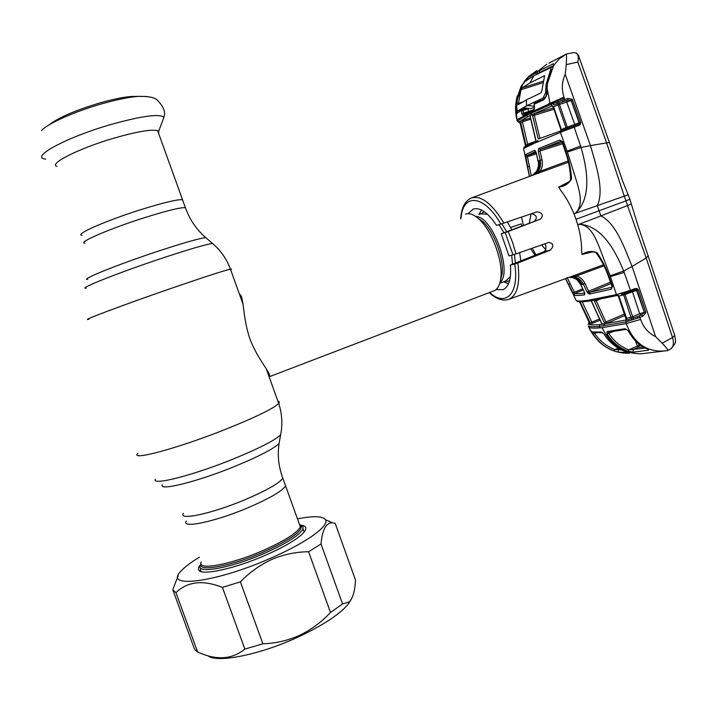 <?xml version="1.0" encoding="UTF-8"?>
<svg xmlns="http://www.w3.org/2000/svg" width="711" height="711" viewBox="0 0 711 711"><rect width="100%" height="100%" fill="white"/><g stroke="black" fill="none" stroke-linecap="round" stroke-linejoin="round"><path stroke-width="1.07" d="M140.254 209.843C163.023 202.733 177.11 199.347 182.514 199.693L183.056 201.195L182.514 199.693C177.11 199.347 163.023 202.733 140.254 209.843C105.681 220.739 73.802 234.852 82.103 235.252C73.802 234.852 105.681 220.739 140.254 209.843M201.16 561.992C196.343 570.906 230.693 564.827 263.461 550.323C284.987 540.653 297.287 532.832 300.353 526.869L285.6 485.915C282.24 491.097 269.727 498.367 248.041 507.725C215.051 521.785 181.012 528.851 186.255 521.101C181.012 528.851 215.051 521.785 248.041 507.725C269.727 498.367 282.24 491.097 285.6 485.915L281.894 475.615M481.418 209.976L478.956 214.66M503.61 281.814L508.507 283.787M520.808 260.937L519.652 252.618M511.76 229.697L507.29 221.912M493.683 290.95L493.949 290.843C497.86 289.164 500.18 284.578 500.917 277.086C502.748 260.137 491.968 231.084 479.605 219.663C474.264 214.624 469.598 212.767 465.598 214.091M239.5 294.336C244.113 295.474 242.327 316.511 249.863 338.774C258.191 360.735 272.473 374.448 269.131 376.759M299.562 524.691L302.975 526.522L302.993 528.788C299.846 535.001 287.137 543.133 264.865 553.167C230.915 568.231 195.329 574.452 200.298 565.156M158.589 133.268L158.633 131.384L157.682 130.753C151.781 129.064 137.312 131.499 114.275 138.058C79.33 148.181 47.966 164.019 57.022 166.401M138.041 96.376L131.446 96.447C123.367 97.123 113.12 99.202 100.704 102.686C75.89 110.081 58.746 117.439 49.272 124.763M569.991 277.014L576.594 275.904C580.327 277.166 583.144 279.725 585.029 283.573L588.664 291.226L589.81 292.221L589.019 293.999L587.01 291.901L583.384 284.258C581.678 280.756 579.127 278.436 575.732 277.281L569.84 277.068L603.47 264.785M592.894 251.836L582.06 254.458L581.625 250.592C581.66 242.549 580.372 233.946 577.759 224.792L579.509 224.321C590.37 225.254 595.249 237.421 599 246.317L610.145 275.788L616.437 294.603L630.444 290.301L623.671 271.024L610.145 275.788M576.008 219.264L573.964 213.815L597.293 205.648L599.115 210.767L625.991 200.84L627.511 205.577L600.831 215.904L599.115 210.767L576.008 219.264L577.759 224.792L600.831 215.904C616.108 223.227 624.587 248.343 632.088 266.447L646.192 257.96L648.325 255.782M515.999 253.898L512.987 254.858L505.219 232.595L508.205 231.528L512.649 242.567L515.999 253.898L548.963 242.362C553.62 243.597 554.038 246.202 550.234 250.183L517.821 263.026C520.381 283.218 517.404 295.314 508.898 299.322L569.84 277.068M489.63 292.497C505.654 307.276 519.403 293.927 514.755 264.057L510.409 265.079L543.853 251.738L545.826 250.014L545.888 245.304L544.484 243.926M514.755 264.057L517.821 263.026M530.717 248.743L534.974 255.285M496.011 289.59L503.21 289.67C509.04 286.711 511.44 278.516 510.409 265.079M521.741 225.831L521.27 223.849L510.605 227.484M512.987 254.858L508.943 255.871L501.237 233.777L505.219 232.595M460.666 218.819C461.395 207.914 464.941 200.982 471.304 198.005C481.187 195.143 492.048 203.497 503.886 223.067L537.001 211.842C542.511 212.687 543.719 215.078 540.627 219.024L501.237 233.777M540.627 219.024L508.205 231.528M534.69 220.81C537.623 217.522 536.601 215.14 531.615 213.664M503.886 223.067L496.571 225.423C488.013 212.66 480.254 207.194 473.286 209.016L468.14 213.656M567.076 277.521L574.408 292.212L582.682 288.844M569.378 277.246C574.87 276.606 579.11 279.023 582.096 284.498L585.029 283.573M610.465 282.187L587.01 291.901M604.003 265.878L576.594 275.904L575.732 277.281M589.81 292.221L611.851 287.271M610.953 283.565L590.094 292.23L589.543 294.043L589.019 293.999M611.94 286.364L611.309 289.164L589.543 294.043M608.705 277.21L611.913 286.293L612.491 286.382L611.309 289.164M597.071 252.725C591.952 250.627 586.939 251.205 582.051 254.44L589.135 252.272C593.365 251.747 595.676 251.934 596.049 252.832L597.071 252.725C602.199 260.11 606.261 268.278 609.274 277.219L612.491 286.382M551.923 106.001L529.748 115.591L518.834 122.008L517.173 121.101L528.175 114.569L552.829 103.619L567.911 98.42L572.248 99.273L580.638 122.203L580.549 124.07L578.843 125.465L574.195 127.153L581.074 147.488L590.459 145.595C595.809 164.801 604.643 189.961 597.293 205.648L624.276 196.156L625.991 200.84L629.884 199.267L631.297 203.888L627.511 205.577L646.201 257.977L672.535 337.512L662.163 343.209L655.569 336.596L632.088 266.447L623.671 271.024C615.468 250.956 601.746 225.449 579.518 224.285L579.509 224.321M626.018 291.865L626.222 292.914L621.53 294.345M625.573 293.136L634.887 289.821L635.074 288.604L630.444 290.301L630.257 291.519L626.329 292.879M635.074 288.604L637.225 288.568L636.381 289.688L630.319 291.492M637.225 288.568L638.425 289.937L637.1 290.337L636.381 289.688L644.299 312.289L637.1 290.337L632.452 291.75L632.461 290.71M638.425 289.937L645.65 311.889L644.299 312.289M589.117 322.385L589.063 324.287C591.152 324.971 594.769 325.087 599.906 324.643L628.089 319.657L626.329 320.057L626.622 318.27L631.288 317.186L639.713 313.755L632.452 291.75L625.031 294.487L624.756 292.31M622.294 293.074L623.68 294.896L618.881 296.043L618.179 295.252M565.512 278.65L576.301 300.691C578.061 301.251 581.749 301.153 587.366 300.415L616.437 294.603L617.512 295.412L592.983 300.495L617.397 295.429M569.271 277.281L573.288 277.752C576.63 278.899 579.154 281.218 580.86 284.702L584.842 293.403L584.353 294.869C579.412 295.536 576.008 295.634 574.141 295.163L565.601 278.623M584.469 292.319L580.718 284.702M584.691 294.692L584.691 293.296M583.233 289.999L574.87 293.403C576.665 293.839 579.9 293.741 584.584 293.119M584.353 294.869L584.638 293.27M574.141 295.163L574.87 293.403L574.408 292.212L572.746 292.959M541.649 244.913L545.888 249.917M631.235 203.675L637.714 224.863L674.73 335.423L672.535 337.512C674.126 342.978 673.495 346.799 670.651 348.968L667.922 350.514C668.127 349.874 666.207 347.439 662.163 343.209M528.86 108.41L522.532 110.614L528.877 108.419M521.67 109.992L526.771 108.161M524.869 81.596L524.505 81.25L527.624 78.041L536.947 71.971L553.274 63.75L553.833 64.985L547.541 83.24L547.097 88.36C547.719 93.505 546.457 97.398 543.302 100.038L534.183 104.277L534.583 103.442L543.577 99.247M521.892 109.867L517.368 113.12C516.097 112.738 515.599 109.912 515.866 104.633L516.453 99.691L521.021 86.484L528.46 76.726L536.858 70.531M521.821 109.894L517.368 113.12M518.914 121.812L517.261 120.897L516.861 119.128L515.866 104.633L516.773 104.508M516.861 119.128L517.43 119.519L527.944 113.618L523.216 115.813L521.767 113.609L521.367 110.747L523.207 110.712L523.563 113.165L521.767 113.609M523.971 114.338L523.216 115.813M523.918 114.347L523.563 113.165L531.97 110.312M528.531 111.991L534.263 109.218L533.677 110.64L527.9 113.449L528.531 111.991L534.139 109.281M533.677 110.64L534.396 107.388L534.263 109.218M534.61 107.192L534.112 104.313L534.388 107.334M548.101 104.41L550.19 103.513L549.914 102.793L548.101 104.41L527.944 113.618M551.896 105.735L550.19 103.513L564.258 98.038L564.65 101.14L553.94 104.908L552.829 103.619M550.127 103.353L563.947 97.123L564.258 98.038M517.43 119.519L516.924 119.679M517.137 110.774L517.768 112.267M521.59 86.449L521.021 86.484M588.281 326.002L589.055 327.531C598.422 345.048 611.878 353.616 629.439 353.234M618.259 352.105L613.913 350.914C605.452 347.715 598.493 342.178 593.027 334.312L592.112 331.939L601.702 332.108L604.359 334.348C609.709 342.435 616.508 348.106 624.747 351.35L627.395 352.558L618.259 352.105L618.126 349.67L621.37 349.883M655.569 336.596C648.45 333.192 643.455 327.469 640.584 319.417L639.882 317.382L625.662 321.967L599.293 326.438C594.094 326.873 590.441 326.731 588.335 326.02L589.055 327.531C591.188 328.18 594.814 328.295 599.942 327.869L602.075 327.673C610.98 345.297 624.098 353.989 641.429 353.749L662.963 351.181M593.027 334.312L594.6 333.432C599.88 341.058 606.634 346.444 614.873 349.581L618.232 348.141M602.724 332.721L593.196 332.561L592.112 331.939M619.69 348.994L618.126 349.67L614.873 349.581L613.913 350.914M604.359 334.348L601.702 332.108M604.217 334.321C608.723 341.715 615.513 347.377 624.587 351.296L624.747 351.35M627.395 352.558L626.738 352.123M607.07 331.593L625.067 328.695L628.666 330.935C633.199 339.325 639.305 345.262 646.974 348.728C648.61 349.368 649.116 349.848 648.494 350.176L633.305 352.185L627.813 351.154C619.414 347.892 612.491 342.213 607.061 334.099L607.07 331.593L608.216 332.197L626.115 329.353L628.666 330.935M640.584 319.417L626.195 323.594L602.075 327.673M625.964 320.181L626.195 323.594C633.928 343.626 647.197 352.709 666.029 350.834L667.816 350.532M625.067 328.695L626.115 329.353M613.104 331.548L608.616 333.281C613.886 341.173 620.605 346.71 628.773 349.874L645.304 348.052M643.419 347.048L638.478 347.288L637.358 346.106L635.394 340.791M627.813 351.154L628.773 349.874L637.358 346.106L640.931 345.475M638.336 343.511L639.1 345.582L638.478 347.288L633.039 349.679L633.305 352.185M628.186 330.882C631.706 336.863 635.19 341.156 638.647 343.769L646.974 348.728M647.668 349.145L648.494 350.176M607.061 334.099L608.616 333.281M631.981 319.95L631.341 318.626L628.089 319.657L628.026 321.408M579.572 301.74L589.01 322.047L589.952 322.456L589.063 324.287M589.01 322.047L588.237 324.456M633.608 319.426L633.43 317.941L631.341 318.626L623.68 294.896L625.031 294.487L632.639 316.706L633.43 317.941L636.94 316.742L637.883 318.19M626.169 318.412L626.622 318.27L618.881 296.043L618.401 296.229L626.329 320.057M623.387 294.39L624.942 293.785M619.663 299.811L618.01 295.652M600.013 299.233L596.165 300.673L605.914 321.967L624.622 313.978M596.165 300.673L594.503 301.331L604.252 322.598L605.914 321.967L607.318 323.016L604.901 323.674L604.252 322.598M591.152 300.78L601.897 324.003L604.901 323.674M601.55 322.901L591.721 301.713M582.167 301.748L591.828 322.163L599.613 318.919M600.155 320.128L592.787 323.203L591.828 322.163L589.952 322.456L580.007 301.757M640.86 315.106L636.94 316.742L641.802 314.742L644.184 312.316L639.713 313.755L642.948 316.093L639.882 317.382L638.745 316.022M592.787 323.203L589.223 324.189M576.194 300.477L577.439 301.428C579.305 301.962 583.011 301.873 588.566 301.144M620.916 293.439L621.583 294.336M645.65 311.889L645.784 312.698L644.308 312.707M645.784 312.698L642.948 316.093M578.292 55.031L578.745 56.347L577.839 62.088L606.581 142.733L624.276 196.156L628.16 194.752L629.866 199.196M553.549 65.465L559.335 58.817L566.063 54.143C566.578 54.765 566.64 58.258 566.249 64.63L565.227 74.326L590.459 145.595L609.363 142.422L622.64 181.038L628.186 194.814M576.425 53.076L576.159 52.952C578.239 54.827 579.101 55.956 578.754 56.347L609.46 142.689M586.664 78.69L578.683 56.071M573.51 52.587L576.159 52.952L573.51 52.596L566.374 54.018M566.249 64.63L577.839 62.088C578.896 57.529 578.221 54.463 575.803 52.916M527.989 108.73L528.629 111.387M529.268 222.907L531.108 213.833M529.411 176.452L523.58 148.555M529.482 176.435L525.438 154.651L534.672 150.225L536.13 152.376L538.129 161.068C538.956 164.899 538.431 168.365 536.556 171.458L532.121 175.448M536.334 153.86L527.455 156.731L531.259 175.777M535.632 151.443L527.1 155.576L527.455 156.731L525.66 157.122M536.058 152.678L527.1 155.576L525.438 154.651M535.57 151.336L534.396 150.27M538.005 161.13L536.13 152.376M533.001 174.924L536.432 171.6M568.382 162.25L532.104 175.457C537.943 172.702 540.307 167.76 539.178 160.642L538.014 161.157C539.027 163.654 538.52 167.094 536.494 171.502M575.608 213.033C583.447 205.212 579.714 192.459 577.083 182.86L567.414 152.074L581.074 147.488C587.117 168.729 592.13 197.614 575.634 213.06L573.964 213.815C570.213 204.697 565.84 196.956 560.855 190.575L558.73 187.064L569.28 181.643M533.712 174.959L538.396 172.649L537.32 172.48L538.645 170.649C540.573 167.529 541.115 164.045 540.271 160.197L538.28 151.479L538.68 148.528L559.806 140.085L562.508 141.676L565.814 151.407C569.022 160.464 570.933 169.6 571.537 178.816C568.818 183.714 564.552 186.469 558.739 187.082M558.73 187.064L566.187 183.847C568.604 182.496 570.08 180.976 570.631 179.296L571.537 178.816M539.062 173.075L538.396 172.649L540.2 171.244L568.062 160.97M562.668 143.746L540.013 151.008L542.013 159.744C542.92 163.974 542.315 167.805 540.2 171.244L538.645 170.649M561.228 141.222L540.529 149.372L540.013 151.008L538.28 151.479M533.668 174.968L537.32 172.48M562.223 142.431L540.529 149.372L538.974 148.323M562.072 141.978L559.806 140.085M565.352 151.719L562.09 142.031L562.508 141.676M567.414 152.074L560.419 132.415L535.081 142.955L523.563 148.483L524.291 146.999L533.792 142.36M553.496 65.59L537.818 73.446L536.947 71.971L546.875 64.159M549.914 102.793L547.097 88.36L546.875 91.71C546.092 96.732 545.008 99.229 543.639 99.211L543.302 100.038M565.227 74.326C561.894 81.454 561.468 89.053 563.947 97.123M543.675 99.193L534.583 103.442M553.042 66.736L553.354 66.292M553.638 65.199L553.274 63.75M537.818 73.446L535.765 74.744M527.997 79.445L527.624 78.041M516.986 119.688L516.879 119.501C515.057 111.849 515.199 103.975 517.288 95.896M519.03 122.31L520.159 123.27L525.429 145.515L525.918 145.16L520.754 122.683L518.834 122.008L519.945 122.825M525.429 145.515L525.331 146.386M530.815 119.164L522.434 121.785L527.589 144.2L525.918 145.16L525.749 146.155M535.996 141.151L527.589 144.2L528.006 145.017M520.159 123.27L522.434 121.785L522.567 120.426L530.504 117.937M519.101 121.768L522.567 120.426M530.264 116.96L529.962 115.751L532.432 114.542L534.779 113.636L534.317 115.28L532.592 115.804L532.432 114.542M572.586 99.851L571.12 100.287L572.586 99.851M553.922 109.227L534.317 115.28L539.933 138.432L538.2 138.921L532.592 115.804M529.962 115.751L535.978 141.391M530.388 116.871L535.872 139.969M552.598 105.806L551.887 105.992L553.593 106.774L561.388 129.544L565.974 127.678L558.037 104.944L553.593 106.774L552.269 105.601M553.122 106.899L560.872 129.615L561.388 129.544L561.175 130.851M565.787 129.384L568.285 128.495M578.487 124.869L580.505 124.149M575.617 125.385L574.772 124.461L579.332 122.71L571.315 100.518L558.037 104.944L556.9 102.393M566.054 130.122L565.76 129.011L573.199 126.256L574.195 127.153L564.721 130.682L564.694 129.455L565.76 129.011L565.974 127.678L567.298 127.171L558.517 101.806M562.659 100.073L562.792 101.735L567.831 100.144L564.65 101.14M519.119 122.319L518.443 122.079M567.911 98.42L567.831 100.144L571.066 100.171L572.248 99.273M578.843 125.465L577.865 124.567L579.181 123.687L579.11 122.799L571.066 100.171M568.471 129.198L567.298 127.171L574.772 124.461L566.774 102.188L566.854 100.464M572.639 99.993L571.315 100.518M580.638 122.203L579.332 122.71L579.181 123.687L580.549 124.07M569.076 127.784L569.76 128.762M577.865 124.567L573.217 126.256L577.847 124.576M564.721 130.682L560.419 132.415L560.801 131.002L564.632 129.482M564.836 129.402L560.757 131.02M580.025 124.781L578.781 125.332M542.955 82.725L521.056 89.71L518.15 104.73L526.398 99.887L540.84 92.963L541.8 91.097L544.617 75.659M521.056 89.71L522.025 87.942L543.337 81.152M546.066 84.396L550.892 69.003L546.066 84.396L545.577 92.741L543.08 98.065L526.575 105.815L517.501 111.058L516.666 107.628L517.332 99.584L522.665 84.547L525.047 81.454L533.828 75.739L553.105 66.558M522.665 84.547L521.225 87.186L517.332 99.584M549.807 71.544L550.918 71.198M550.892 69.003L550.545 67.367M535.063 103.211L533.09 102.766L540.378 100.527L535.267 103.113M534.201 106.188L527.429 105.539L533.09 102.766M527.429 105.539L523.047 107.876L530.602 108.623L534.379 107.281M533.828 75.739L529.979 82.911L522.025 87.942M526.398 99.887L526.575 105.815M529.979 82.911L544.475 75.704M301.295 525.18C306.503 525.927 307.232 528.469 303.481 532.797C297.367 539.205 284.862 546.608 265.985 555.033C234.932 568.791 200.751 576.106 198.725 569.893C198.049 568.596 198.645 566.863 200.502 564.685M200.644 568.311L200.653 570.711L201.569 571.662M297.474 518.879C313.453 515.724 322.803 516.017 325.505 519.741C329.708 525.66 306.814 542.493 271.415 557.886C215.744 582.753 162.277 589.126 181.305 570.8C185.011 566.783 191.046 562.25 199.409 557.202M172.862 589.961L194.174 648.219L195.205 650.058L197.649 651.996C216.197 660.546 231.937 659.586 244.868 649.107L262.866 643.784C275.61 643.402 287.884 640.575 299.678 635.305C311.267 629.67 321.532 622.054 330.482 612.473L342.578 603.95L349.243 601.897C352.923 598.111 355.002 590.788 355.464 579.945L335.139 523.287L332.348 522.816C326.162 522.541 322.385 529.588 320.999 543.959L308.61 551.763C296.203 551.807 284.053 554.313 272.189 559.281C260.395 564.676 249.792 572.204 240.38 581.865L222.41 587.384C202.875 579.687 187.393 581.456 175.955 592.681L172.791 589.775L178.123 575.883M328.233 520.967L329.895 521.483M351.518 598.946L348.043 604.386C339.538 614.348 323.443 624.978 299.766 636.274C261.435 654.449 217.273 663.452 207.914 655.791M342.578 603.95L320.999 543.959M330.482 612.473L308.61 551.763M262.866 643.784L240.38 581.865M244.868 649.107L222.41 587.384M197.649 651.996L175.955 592.681M162.277 484.858C158.651 491.337 197.489 481.703 234.959 466.336C258.866 456.444 273.575 448.837 279.085 443.495L279.619 440.491M155.389 479.223C151.212 485.986 192.85 475.481 233.226 459.03C258.955 448.454 274.748 440.411 280.614 434.874L281.165 431.817M137.925 453.316C129.153 461.297 176.604 448.748 224.321 429.817C255.302 417.41 273.433 408.621 278.703 403.457C279.752 402.23 279.485 401.493 277.912 401.253M88.946 319.23C78.166 321.87 124.149 304.557 172.942 287.768C204.661 276.89 223.823 270.669 230.435 269.131C231.83 268.847 231.893 269.016 230.631 269.665M86.129 288.213C77.232 289.173 117.768 272.98 160.739 258.653C188.619 249.41 205.879 244.344 212.518 243.455L213.416 244.229M87.746 279.405C79.552 279.992 117.262 264.705 157.229 251.498C183.198 242.958 199.364 238.336 205.719 237.625L206.679 238.452M84.991 243.162C76.77 242.993 108.712 229.075 143.231 218.09C165.974 210.918 180.016 207.425 185.367 207.612L185.864 208.998M183.429 513.351C178.106 520.887 212.091 513.626 245.126 499.655C266.829 490.359 279.396 483.196 282.809 478.156C278.561 466.763 277.326 455.209 279.085 443.495L280.614 434.874C282.738 424.191 282.098 413.722 278.703 403.457L266.154 368.511M500.011 282.463C512.995 272.02 492.456 216.055 475.801 216.5M500.313 281.2L502.179 273.406C503.841 258.093 494.163 231.999 482.991 221.681L476.841 217.264M487.47 214.242L481.276 213.833M504.597 281.44L507.45 281.396L509.618 280.552M515.368 263.106L514.417 254.431M506.588 231.582L501.859 223.743M484.36 211.727L479.952 214.304M505.841 280.969L510.365 276.615M512.587 264.208L511.662 255.187M503.877 232.568L499.024 224.649M299.455 524.389L301.357 525.793L300.353 526.869L299.189 523.634M302.975 526.522L301.357 525.793C302.308 531.321 289.892 539.978 264.092 551.763C231.439 566.232 196.974 572.462 200.973 563.805M162.366 121.412L163.939 117.217C159.308 113.573 141.773 115.964 111.316 124.398C66.443 137.17 28.911 157.646 45.664 159.104M147.221 96.509L138.112 96.376C128.824 97.158 116.986 99.576 102.58 103.61C75.09 111.316 47.166 123.758 41.567 130.557M535.996 254.876L532.201 248.219M550.234 250.183L543.853 251.738M500.82 224.081C484.2 194.423 462.648 192.992 461.066 218.09M589.046 291.732L587.668 292.95M596.138 252.938C601.488 260.155 605.674 268.216 608.678 277.139L624.178 272.429M570.355 283.778L568.462 284.364M582.096 284.498L580.691 284.658C574.524 276.126 577.536 280.587 573.235 277.752M584.842 293.403L584.318 292.31M670.642 348.977C677.45 341.902 675.432 341.431 674.73 335.423L674.543 334.872M596.156 332.846L594.6 333.432M604.279 324.172L603.719 325.967M599.906 324.643L599.293 326.438L599.942 327.869M622.143 293.11L620.97 293.572M625.111 315.4L607.318 323.016M587.366 300.415L588.655 301.135L590.654 300.86M591.721 299.766L592.983 300.495L590.743 300.842M527.651 166.712L529.588 166.276M521.545 217.077L523.34 225.209M536.005 152.447L534.672 150.225M539.178 160.642L542.013 159.744M540.36 149.479L538.68 148.528M570.631 179.172C570.329 169.938 568.569 160.81 565.369 151.772L580.603 146.048M546.875 88.502L547.541 83.24M540.049 72.318L539.205 70.816M536.396 74.344L535.507 72.877M534.779 113.636L553.46 107.876M539.933 138.432L560.624 130.984M526.282 115.511L527.873 116.524M530.228 113.564L531.784 114.613M573.217 126.256L569.227 127.722M535.659 141.533L533.854 142.324L533.17 143.8M535.756 141.489L537.809 140.591L537.16 142.058M535.792 141.48L537.729 140.627M522.585 101.993L517.946 103.495M517.555 111.032L526.469 108.125M545.577 92.741L546.866 92.323M543.08 98.065L545.55 97.265M243.091 304.326L230.435 269.131C226.711 259.035 220.739 250.476 212.518 243.455L205.719 237.625C196.36 229.413 189.579 219.406 185.367 207.612L157.682 130.753M476.779 217.219L482.991 221.681L479.605 219.663M500.286 281.325L502.179 273.406L500.917 277.086M505.868 280.961L499.78 283.271M493.949 290.843L269.122 376.794M302.993 528.788L304.157 532.015M158.633 131.384L163.939 117.217C165.743 112.08 163.601 106.472 157.513 100.384C155.247 97.531 148.777 96.198 138.112 96.376L131.446 96.447M489.212 292.656C496.225 299.064 502.784 301.277 508.898 299.322M573.128 277.717L570.293 277.272M523.883 114.373L528.442 112.036M611.558 350.052C606.216 347.626 601.719 344.506 598.049 340.685C593.507 335.592 590.494 331.21 589.001 327.531M624.711 351.35L626.498 352.025M646.761 348.728L647.748 349.092M626.489 319.39L625.947 319.657M601.399 322.883L601.835 323.709M621.512 294.336L622.276 294.15M617.575 295.403L618.401 296.22M471.793 197.827L531.944 175.519M564.641 54.951L548.865 63.181M547.319 83.383L551.629 69.749M527.713 77.481L524.096 81.747M560.881 129.651L560.464 131.144M517.217 120.932L516.968 119.866M533.854 142.324L535.694 141.516M517.501 111.058L526.495 108.125M200.653 570.711L198.725 569.893M325.505 519.741L332.348 522.816M348.043 604.386L349.243 601.897"/></g></svg>
